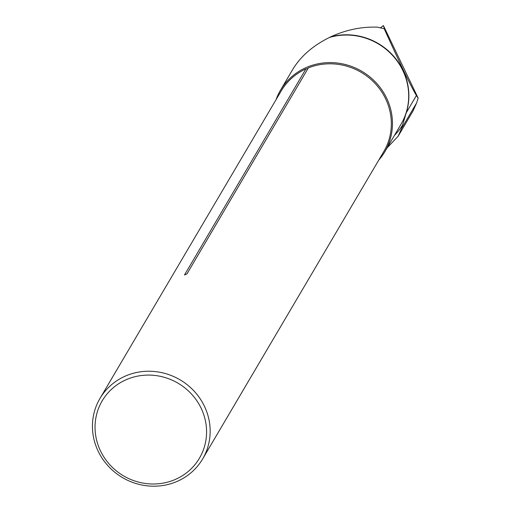 <?xml version="1.0" encoding="UTF-8"?>
<svg xmlns="http://www.w3.org/2000/svg" width="511" height="511" viewBox="0 0 511 511"><rect width="100%" height="100%" fill="white"/><g stroke="black" fill="none" stroke-linecap="round" stroke-linejoin="round"><path stroke-width="0.77" d="M380.337 27.964L383.391 25.55L418.151 98.138L416.637 102.896L412.997 111.034M305.923 68.921L184.484 274.982A59.583 56.727 -149.5 0 1 186.924 273.947L308.363 67.886A3.756 3.577 30.5 0 1 305.923 68.921A59.583 56.727 -149.5 0 0 281.152 91.028L99.964 398.471A59.583 56.727 -149.5 0 0 122.487 477.593A59.583 56.727 -149.5 0 0 202.624 458.974A59.583 56.727 -149.5 0 0 204.419 406.219A59.583 56.727 -149.5 0 0 124.735 376.358A59.583 56.727 -149.5 0 0 99.964 398.471M202.624 458.974L383.812 151.531A59.583 56.727 -149.5 0 0 375.911 84.347A59.583 56.727 -149.5 0 0 308.363 67.886M201.142 408.225A56.453 53.751 -149.5 0 0 104.844 396.804A56.453 53.751 -149.5 0 0 146.433 483.604A56.453 53.751 -149.5 0 0 201.142 408.225M276.061 99.658A60.56 57.66 30.5 0 1 280.462 90.275A60.56 57.66 30.5 0 1 361.909 71.342A60.56 57.66 30.5 0 1 384.809 151.767A60.56 57.66 30.5 0 1 378.721 160.16M387.057 147.947L398.178 136.137L401.512 128.555L406.258 112.765A60.624 57.717 -149.5 0 0 390.985 53.368A60.624 57.717 -149.5 0 0 330.515 36.913L329.576 37.412C313.051 45.536 300.787 56.184 292.79 69.349L280.462 90.275M384.853 29.925L383.391 25.55M384.86 29.964L384.215 28.731C400.343 64.405 411.074 86.666 416.408 95.531L418.151 98.138M330.515 36.913C346.03 29.798 361.756 26.553 377.68 27.172L384.215 28.731M384.809 151.767L401.039 124.218A60.56 57.66 -149.5 0 0 394.862 58.069A60.56 57.66 -149.5 0 0 329.576 37.412M402.515 125.214A62.348 59.365 30.5 0 1 394.466 135.37M416.637 102.896L401.512 128.555M416.408 95.531L406.258 112.765M413.003 111.021L398.197 136.15"/></g></svg>
